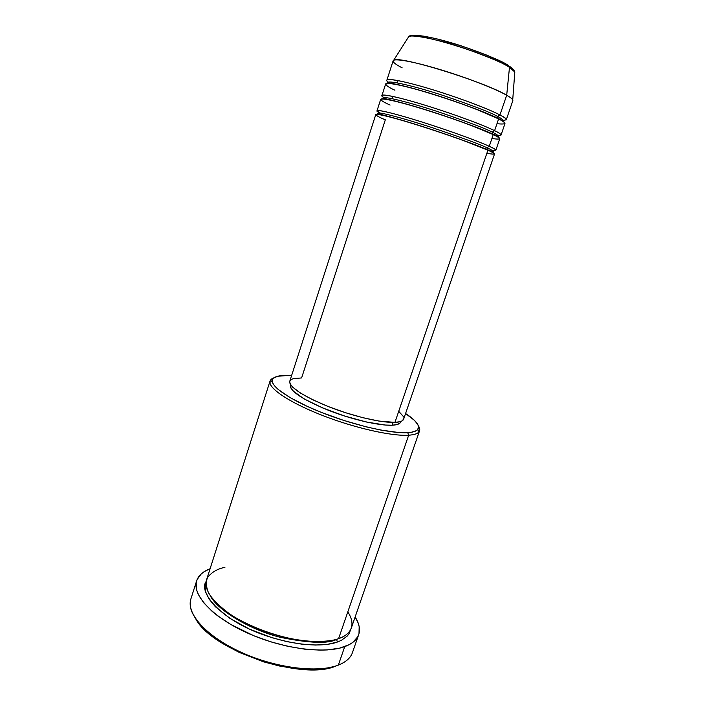<?xml version="1.0" encoding="UTF-8"?>
<svg xmlns="http://www.w3.org/2000/svg" width="705" height="705" viewBox="0 0 705 705"><rect width="100%" height="100%" fill="white"/><g stroke="black" fill="none" stroke-linecap="round" stroke-linejoin="round"><path stroke-width="1.06" d="M402.167 67.847C394.694 63.944 391.865 61.423 393.681 60.278C397.567 54.972 484.494 81.709 506.692 95.245L509.486 67.372C489.896 54.153 412.989 30.923 408.68 36.722L408.036 37.735L408.68 36.722C410.671 34.148 435.84 38.731 462.859 47.773C488.891 56.99 504.436 63.529 509.486 67.372L508.314 65.486C503.299 61.643 487.816 55.175 461.872 46.063C434.976 37.18 411.508 33.311 410.636 36.158M486.864 153.276C496.576 155.029 496.928 154.007 487.922 150.191C476.104 144.842 447.278 134.452 421.052 126.16C394.782 117.841 376.038 113.135 375.774 114.598L289.764 381.255C289.482 387.353 302.383 395.813 328.468 406.635C352.993 416.311 381.652 423 394.941 422.383L487.922 150.191L394.941 422.383L378.902 421.061L363.04 417.739L345.52 412.716L328.098 406.485L312.535 399.682L300.312 392.976L292.505 387.019L290.037 383.723L289.764 381.246M491.914 138.515C501.757 139.916 502.207 138.612 493.253 134.584L489.252 146.296C482.705 143.133 455.827 132.619 418.056 120.793C379.986 109.011 371.271 108.958 380.03 113.091L377.008 110.791C377.298 109.231 396.078 113.84 422.374 122.141C448.627 130.416 477.461 140.859 489.252 146.296L486.882 147.742L487.552 150.024L486.882 147.742C490.9 149.513 493.033 150.799 493.288 151.593L491.359 151.822L493.288 151.593C493.033 150.799 490.9 149.513 486.882 147.742L489.252 146.296C496.584 149.478 497.51 150.826 492.011 150.332M486.203 149.16L484.811 148.826M386.516 116.113L385.388 115.62L386.578 115.928M496.972 123.692C506.974 124.732 507.512 123.137 498.611 118.907C486.97 112.844 458.127 102.014 431.707 93.88C405.234 85.728 386.155 81.762 385.653 83.992L381.934 95.501C382.348 93.562 401.304 97.801 427.697 106.023C454.046 114.219 482.881 124.882 494.593 130.672L492.213 132.143L492.795 134.364L492.213 132.143C496.197 134.02 498.294 135.439 498.488 136.418L497.492 136.832L498.488 136.418C498.294 135.439 496.197 134.02 492.213 132.143L494.593 130.672C501.431 133.827 502.568 135.448 497.994 135.527M495.21 135.166L494.055 134.972M388.614 82.291C381.141 77.832 394.351 78.035 431.927 89.482C468.825 100.886 493.5 111.381 499.951 114.977C504.436 117.347 506.534 118.969 506.252 119.85L512.826 100.674C513.17 99.599 511.125 97.792 506.692 95.245L499.951 114.977L506.692 95.245C495.192 88.636 466.34 77.462 439.761 69.46C413.148 61.432 393.804 58.03 393.117 60.85L386.895 80.15C387.424 77.814 406.547 81.692 433.046 89.826C459.493 97.933 488.336 108.826 499.951 114.977L497.563 116.466L498.065 118.625L497.563 116.466C501.519 118.449 503.573 120.017 503.714 121.163L503.203 121.586L503.714 121.163C503.573 120.017 501.519 118.449 497.563 116.466L499.951 114.977C507.618 118.696 508.076 120.502 501.317 120.388M270.041 381.061L206.556 579.827C202.3 592.2 220.533 612.055 251.562 626.066C282.511 640.122 320.229 645.269 338.585 638.659L408.68 435.205L407.728 432.658C391.566 433.698 356.369 425.864 325.172 413.879C293.923 401.921 272.359 388.129 272.253 381.105C272.377 377.069 277.708 375.192 288.23 375.457L277.682 376.258L273.619 378.1L272.588 379.405L272.623 382.753L273.734 384.763L278.123 389.407L289.984 397.541L307.327 406.424L321.18 412.328L343.846 420.453L366.635 426.948L380.726 430.041L398.633 432.509L411.288 432.288L416.311 430.702L417.757 429.521L418.497 426.446L417.827 424.604L414.478 420.392L405.569 413.535C416.179 420.48 420.242 425.802 417.765 429.512C416.294 431.284 412.954 432.332 407.728 432.658L408.68 435.205C391.645 436.404 353.699 427.785 321.101 414.901C288.433 402.044 267.609 387.671 270.041 381.061L274.06 377.765C271.231 378.752 269.83 380.277 269.874 382.33C269.909 389.557 291.958 403.745 324.018 416.038C356.016 428.34 392.147 436.351 408.68 435.205L338.585 638.659C348.34 635.425 357.576 627.036 347.821 611.852M196.651 580.797C198.457 575.491 202.934 571.473 210.09 568.75L204.485 571.482L201.33 573.826L197.136 579.492L196.175 582.779L196.651 590.129L198.114 594.13L203.542 602.599L212.161 611.376L217.598 615.765L230.464 624.295L253.65 635.681L270.667 641.797L287.993 646.362L304.789 649.182L320.273 650.151L327.305 649.931L339.599 648.151L349.142 644.696L352.791 642.405L357.717 636.853L358.995 633.672L359.18 626.657L358.122 622.903L355.135 616.998C359.233 623.467 360.414 629.371 358.678 634.694C356.889 639.84 352.236 643.815 344.736 646.617L338.338 665.115L344.736 646.617C324.388 654.275 282 648.715 247.147 632.887C212.205 617.122 191.866 594.72 196.651 580.797L190.914 598.853C185.944 613.332 206.036 636.262 240.81 652.143C275.505 668.084 317.858 673.293 338.338 665.115C319.154 672.702 280.942 668.851 247.473 655.033C213.959 641.25 190.879 620.074 190.209 604.767M195.805 618.99C212.478 650.962 303.573 681.356 336.303 665.846L325.516 668.666L319.171 669.433L304.904 669.591L280.74 666.331L263.864 661.924L239.383 652.477L224.763 644.722L218.215 640.554L207.014 631.865L202.467 627.459L195.805 618.981M337.431 642.017L336.558 639.426C328.116 643.894 309.53 643.216 280.793 637.417C251.562 630.34 218.383 611.05 210.451 596.13C218.383 611.05 251.562 630.34 280.793 637.417C309.53 643.216 328.116 643.894 336.558 639.426L337.431 642.017L327.605 644.317L315.576 645.049L301.81 644.159L286.917 641.638L271.575 637.576L249.297 629.036L229.936 618.382L215.404 606.749L209.041 599.038L205.578 591.751L205.032 585.159L206.142 581.502C198.316 591.821 219.713 618.523 260.233 633.645C299.66 648.115 327.217 646 337.431 642.017L341.405 640.334L347.309 636.007L349.213 633.425L350.658 629.574M338.444 638.704L336.558 639.426M390.112 105.036C379.255 100.418 371.183 94.391 408.979 104.869C430.235 110.949 455.5 119.506 471.081 125.393L493.253 134.584C497.774 136.779 499.933 138.233 499.713 138.92L495.809 150.306C495.985 149.724 493.8 148.394 489.252 146.296L493.253 134.584C481.524 128.883 452.689 118.273 426.366 110.059C399.999 101.82 381.079 97.484 380.7 99.334L377.008 110.791M400.81 421.458L400.052 423L397.162 424.516L392.183 425.221L393.134 422.418L392.183 425.221L385.256 425.044L366.653 422.057L344.34 415.95L322.22 407.754L304.155 398.933L293.086 390.984L290.698 387.75L290.434 385.3C290.143 391.301 302.604 399.55 327.816 410.046C351.522 419.431 379.264 425.873 392.183 425.221C397.179 424.956 400.017 423.881 400.687 421.978L400.881 421.431M398.043 80.581L397.294 82.882M384.11 97.642C376.126 93.386 387.715 93.73 425.467 105.336C462.647 116.907 488.089 127.297 494.593 130.672L498.611 118.907L494.593 130.672C499.105 132.901 501.246 134.391 501.017 135.113L504.939 123.675C505.212 122.829 503.097 121.242 498.611 118.907L476.501 109.346C460.929 103.3 435.611 94.699 414.24 88.795C376.214 78.687 384.102 85.384 394.915 90.214M392.896 96.435L392.174 98.674M506.692 95.245C510.164 97.228 512.174 98.77 512.72 99.872L514.809 72.025C514.333 70.861 512.561 69.31 509.486 67.372L506.692 95.245M505.785 63.988L486.873 55.166L461.334 45.887L435.99 38.66L423.749 36.14L415.13 35.25M513.513 70.121L512.967 69.187M511.918 68.103L510.358 66.86M349.477 657.747C346.948 660.744 343.238 663.202 338.338 665.115C345.891 662.118 350.596 657.941 352.456 652.592L358.678 634.694M224.921 567.358C217.722 568.706 211.958 572.037 207.649 577.351C205.701 581.546 206.027 586.816 208.636 593.161C213.077 600.114 220.559 607.366 231.064 614.919C254.62 629.856 286.212 639.303 307.089 641.136C321.815 641.885 332.311 641.065 338.585 638.659C345.468 636.192 349.715 632.632 351.328 627.988L419.563 430.799C418.682 433.293 415.06 434.765 408.68 435.205C414.02 434.853 417.439 433.751 418.929 431.918C420.198 430.297 419.995 428.235 418.321 425.75L419.563 430.799M291.579 375.624L288.23 375.457L291.579 375.624M289.817 381.097L291.782 379.237L293.536 378.611L301.608 377.942L385.327 119.797C374.425 115.382 366.168 110.006 403.754 120.863C424.886 127.12 450.098 135.624 465.679 141.37L487.922 150.191C492.478 152.245 494.681 153.549 494.505 154.095L403.648 419.14L401.815 421.017L400.061 421.687L394.941 422.383C400.07 422.145 402.969 421.061 403.648 419.14M398.854 411.447L403.313 416.452M403.762 417.853L403.665 419.087M390.517 83.525L389.698 83.023M497.563 116.466C491.552 112.818 473.258 105.759 442.678 95.316C411.094 84.988 386.948 80.079 388.138 82.714L388.296 83.357L388.138 82.714C386.948 80.079 411.094 84.988 442.678 95.316C473.258 105.759 491.552 112.818 497.563 116.466M492.213 132.143C486.133 128.751 467.829 121.868 437.312 111.487C405.816 101.159 381.881 95.774 383.176 98.057L383.731 98.982L383.176 98.057C381.881 95.774 405.816 101.159 437.312 111.487C467.829 121.868 486.133 128.751 492.213 132.143M493.288 151.593C492.83 152.121 488.68 150.13 487.04 149.504C474.685 144.234 441.638 132.364 414.478 124.001C385.785 115.197 375.263 113.355 378.25 113.329C376.84 111.399 400.563 117.25 431.971 127.579C462.427 137.898 480.739 144.613 486.882 147.742C480.739 144.613 462.427 137.898 431.971 127.579C400.563 117.25 376.84 111.399 378.25 113.329L379.66 114.659M508.314 65.486L509.486 67.372L514.809 72.025C514.333 70.297 512.491 68.385 509.301 66.279C498.417 59.035 471.046 48.381 446.908 41.595C422.207 34.219 407.613 34.933 408.68 36.722L393.681 60.278M485.921 149.301L487.102 149.601M383.176 98.057C380.365 97.96 390.235 99.088 419.246 107.777C446.591 115.99 480.017 128.195 492.346 133.871L498.488 136.418M494.98 135.439L496.496 135.757M388.138 82.714C385.406 82.476 395.919 83.199 424.912 91.738C452.319 99.802 485.507 112.148 497.677 118.167L503.714 121.163L502.075 120.837M269.874 382.33L272.253 381.105M290.434 385.3L290.61 384.754M418.929 431.918L417.765 429.512M388.27 82.758L389.645 83.437M385.168 98.726L386.578 99.379M383.987 115.259L385.52 115.911"/></g></svg>
